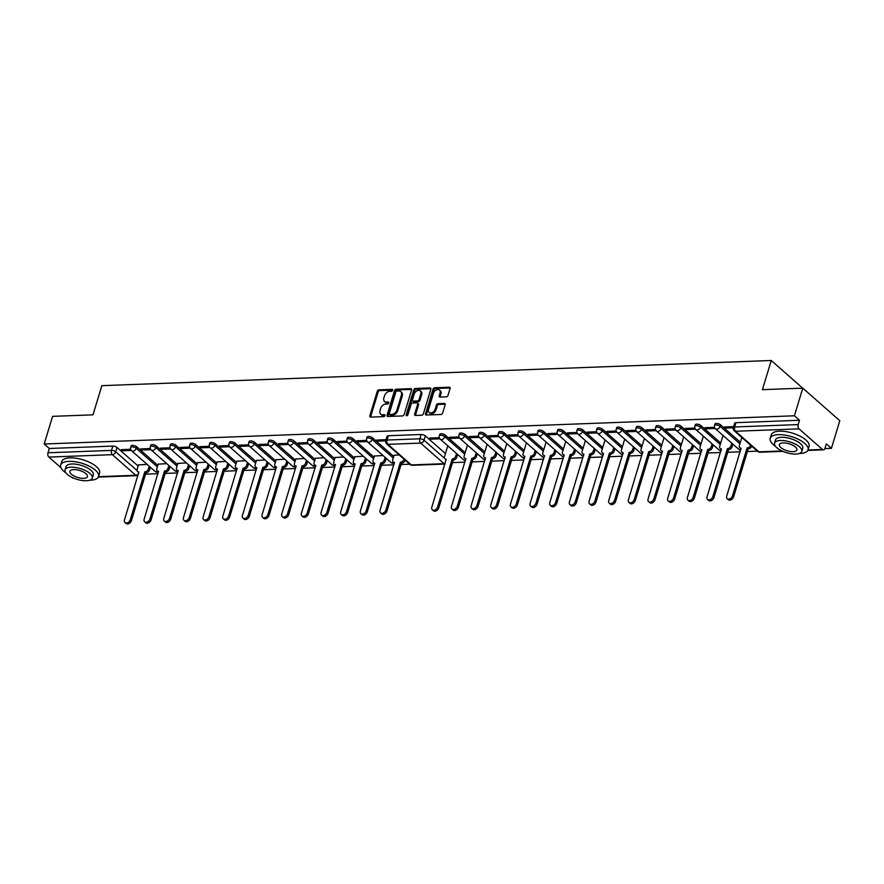 <?xml version="1.0" encoding="UTF-8"?>
<svg xmlns="http://www.w3.org/2000/svg" width="884" height="884" viewBox="0 0 884 884"><rect width="100%" height="100%" fill="white"/><g stroke="black" fill="none" stroke-linecap="round" stroke-linejoin="round"><path stroke-width="1.33" d="M392.651 390.275A1.083 0.751 -48.7 0 0 392.076 389.358L378.927 389.855A1.547 1.072 -48.7 0 0 377.28 391.258L369.821 415.8A1.547 1.072 -48.7 0 0 370.65 417.115L383.789 416.629A1.083 0.751 -48.7 0 0 384.374 414.718L382.673 414.784A4.961 3.437 -48.7 0 1 380.717 414.143A4.961 3.437 -48.7 0 1 380.032 410.563L380.661 408.518A4.961 3.437 -48.7 0 1 385.943 404.01L387.645 403.944A1.083 0.751 -48.7 0 0 388.22 402.032L386.518 402.098A4.961 3.437 -48.7 0 1 384.562 401.469A4.961 3.437 -48.7 0 1 383.888 397.888L384.507 395.844A4.961 3.437 -48.7 0 1 389.789 391.325L391.49 391.269A1.083 0.751 -48.7 0 0 392.651 390.275M411.601 389.966A1.547 1.072 -48.7 0 0 410.784 388.651L396.187 389.203A1.547 1.072 -48.7 0 0 394.54 390.606L387.082 415.148A1.547 1.072 -48.7 0 0 387.899 416.474L402.496 415.922A1.547 1.072 -48.7 0 0 404.154 414.508L411.601 389.966M44.2 444L52.598 416.353L92.986 414.839L101.848 385.667L771.268 360.495L762.395 389.667L802.794 388.142L794.396 415.789L44.2 444L49.294 448.486L47.99 452.785L111.506 450.398A3.16 1.249 16.9 0 1 115.738 451.812L137.086 470.597M446.332 396.817A1.547 1.072 -48.7 0 0 447.978 395.413L450.078 388.518A1.547 1.072 -48.7 0 0 449.249 387.203L434.652 387.756A1.547 1.072 -48.7 0 0 433.005 389.17L425.547 413.712A1.547 1.072 -48.7 0 0 426.375 415.027L440.972 414.474A1.547 1.072 -48.7 0 0 442.619 413.06L445.149 404.75A1.547 1.072 -48.7 0 0 444.321 403.435L438.077 403.668A1.547 1.072 -48.7 0 0 436.431 405.071L435.171 409.204A4.155 2.873 -48.7 0 1 432.464 412.474A4.155 2.873 -48.7 0 1 429.116 412.441A4.155 2.873 -48.7 0 1 428.552 409.447L433.458 393.292A4.155 2.873 -48.7 0 1 436.177 390.021A4.155 2.873 -48.7 0 1 439.514 390.054A4.155 2.873 -48.7 0 1 440.077 393.048L439.26 395.734A1.547 1.072 -48.7 0 0 440.088 397.049L446.332 396.817M415.425 388.474L430.022 387.932A1.547 1.072 -48.7 0 1 430.839 389.247L423.381 413.789A1.547 1.072 -48.7 0 1 421.734 415.193L415.491 415.436A1.547 1.072 -48.7 0 1 414.662 414.121L417.69 404.165A1.547 1.072 -48.7 0 0 416.861 402.85L412.717 403.005A1.547 1.072 -48.7 0 0 411.071 404.408L407.922 414.773A1.083 0.751 -48.7 0 1 406.187 414.839L413.767 389.888A1.547 1.072 -48.7 0 1 415.425 388.474L416.276 389.236L430.873 388.684A1.547 1.072 -48.7 0 0 430.873 388.684L430.022 387.932M802.794 388.142L839.8 420.718L831.402 448.354L824.838 448.608M145.54 474.144L157.971 473.68M165.197 473.415L177.629 472.94M184.855 472.675L197.287 472.2M204.513 471.934L216.945 471.459M224.171 471.194L236.603 470.73M243.829 470.454L256.261 469.99M263.487 469.713L275.918 469.249M283.145 468.973L295.587 468.509M302.803 468.233L315.245 467.769M322.461 467.492L334.903 467.028M342.13 466.752L354.561 466.288M361.788 466.023L374.219 465.548M381.446 465.282L393.877 464.807M401.104 464.542L409.723 464.211M452.509 462.608L464.94 462.144M472.166 461.868L484.598 461.404M491.824 461.128L504.256 460.663M511.482 460.387L523.925 459.923M531.14 459.647L543.583 459.183M550.798 458.906L563.241 458.442M570.467 458.166L582.899 457.702M590.125 457.437L602.556 456.962M609.783 456.697L622.214 456.221M629.441 455.956L641.872 455.481M649.099 455.216L661.53 454.752M668.757 454.475L681.188 454.011M688.415 453.735L700.846 453.271M708.073 452.995L720.504 452.531M727.731 452.254L740.173 451.79M747.389 451.514L757.345 451.138M733.643 426.607L724.67 426.939L725.963 428.066L726.316 426.873M714.526 427.326L705.012 427.679L706.294 428.806L706.659 427.613M458.962 436.928L449.448 437.293L450.729 438.42L451.094 437.226M478.62 436.188L469.106 436.552L470.387 437.679L470.752 436.486M498.278 435.447L488.764 435.812L490.045 436.939L490.41 435.746M517.936 434.718L508.422 435.072L509.714 436.199L510.068 435.005M537.594 433.978L528.079 434.331L529.372 435.458L529.726 434.265M557.263 433.237L547.737 433.591L549.03 434.729L549.395 433.536M576.921 432.497L567.395 432.851L568.688 433.989L569.053 432.795M596.578 431.757L587.064 432.11L588.346 433.248L588.711 432.055M616.236 431.016L606.722 431.37L608.004 432.508L608.369 431.315M635.894 430.276L626.38 430.641L627.662 431.768L628.027 430.574M655.552 429.536L646.038 429.9L647.32 431.027L647.685 429.834M675.21 428.795L665.696 429.16L666.978 430.287L667.343 429.094M694.868 428.055L685.354 428.42L686.636 429.547L687.001 428.353M720.548 424.817L720.084 426.342A3.16 1.249 16.9 0 0 716.847 424.994A3.16 1.249 16.9 0 0 714.537 425.513L715.001 423.988A3.16 1.249 -163.1 0 1 717.311 423.469A3.16 1.249 -163.1 0 1 720.548 424.817L740.383 442.265M700.89 425.558L700.426 427.082A3.16 1.249 16.9 0 0 697.189 425.734A3.16 1.249 16.9 0 0 694.879 426.254L695.343 424.729A3.16 1.249 -163.1 0 1 697.653 424.198A3.16 1.249 -163.1 0 1 700.89 425.558L720.725 443.006M484.642 433.69L484.178 435.215A3.16 1.249 16.9 0 0 480.94 433.867A3.16 1.249 16.9 0 0 478.631 434.387L479.095 432.862A3.16 1.249 -163.1 0 1 481.404 432.331A3.16 1.249 -163.1 0 1 484.642 433.69L504.477 451.138M504.3 432.95L503.836 434.475A3.16 1.249 16.9 0 0 500.598 433.127A3.16 1.249 16.9 0 0 498.289 433.646L498.753 432.121A3.16 1.249 -163.1 0 1 501.062 431.591A3.16 1.249 -163.1 0 1 504.3 432.95L524.135 450.398M523.958 432.21L523.494 433.735A3.16 1.249 16.9 0 0 520.256 432.387A3.16 1.249 16.9 0 0 517.947 432.906L518.411 431.381A3.16 1.249 -163.1 0 1 520.72 430.862A3.16 1.249 -163.1 0 1 523.958 432.21L543.793 449.658M543.616 431.469L543.152 432.994A3.16 1.249 16.9 0 0 539.914 431.646A3.16 1.249 16.9 0 0 537.605 432.177L538.069 430.641A3.16 1.249 -163.1 0 1 540.378 430.121A3.16 1.249 -163.1 0 1 543.616 431.469L563.451 448.917M563.274 430.729L562.81 432.254A3.16 1.249 16.9 0 0 559.572 430.906A3.16 1.249 16.9 0 0 557.263 431.436L557.727 429.9A3.16 1.249 -163.1 0 1 560.036 429.381A3.16 1.249 -163.1 0 1 563.274 430.729L583.109 448.177M582.932 429.989L582.468 431.514A3.16 1.249 16.9 0 0 579.23 430.165A3.16 1.249 16.9 0 0 576.932 430.696L577.396 429.16A3.16 1.249 -163.1 0 1 579.694 428.641A3.16 1.249 -163.1 0 1 582.932 429.989L602.766 447.448M602.601 429.248L602.137 430.773A3.16 1.249 16.9 0 0 598.888 429.425A3.16 1.249 16.9 0 0 596.589 429.956L597.054 428.431A3.16 1.249 -163.1 0 1 599.352 427.9A3.16 1.249 -163.1 0 1 602.601 429.248L622.424 446.707M622.259 428.508L621.795 430.044A3.16 1.249 16.9 0 0 618.546 428.685A3.16 1.249 16.9 0 0 616.247 429.215L616.712 427.69A3.16 1.249 -163.1 0 1 619.01 427.16A3.16 1.249 -163.1 0 1 622.259 428.508L642.082 445.967M641.917 427.768L641.452 429.304A3.16 1.249 16.9 0 0 638.204 427.944A3.16 1.249 16.9 0 0 635.905 428.475L636.37 426.95A3.16 1.249 -163.1 0 1 638.668 426.419A3.16 1.249 -163.1 0 1 641.917 427.768L661.751 445.227M661.575 427.027L661.11 428.563A3.16 1.249 16.9 0 0 657.873 427.215A3.16 1.249 16.9 0 0 655.563 427.734L656.027 426.21A3.16 1.249 -163.1 0 1 658.337 425.679A3.16 1.249 -163.1 0 1 661.575 427.027L681.409 444.486M681.232 426.298L680.768 427.823A3.16 1.249 16.9 0 0 677.531 426.475A3.16 1.249 16.9 0 0 675.221 426.994L675.685 425.469A3.16 1.249 -163.1 0 1 677.995 424.939A3.16 1.249 -163.1 0 1 681.232 426.298L701.067 443.746M464.984 434.42L464.52 435.956A3.16 1.249 16.9 0 0 461.282 434.608A3.16 1.249 16.9 0 0 458.973 435.127L459.437 433.602A3.16 1.249 -163.1 0 1 461.746 433.072A3.16 1.249 -163.1 0 1 464.984 434.42L484.819 451.879M445.326 435.16L444.862 436.696A3.16 1.249 16.9 0 0 441.624 435.337A3.16 1.249 16.9 0 0 439.315 435.867L439.779 434.342A3.16 1.249 -163.1 0 1 442.088 433.812A3.16 1.249 -163.1 0 1 445.326 435.16L465.161 452.619M794.396 415.789L799.49 420.276L798.186 424.585A3.16 1.912 87.8 0 0 799.048 428.862L822.44 449.448A3.16 1.912 87.8 0 0 823.402 449.834A3.16 1.912 87.8 0 0 824.993 448.177L826.308 443.878L831.402 448.354M73.394 478.034L73.206 478.045A3.16 1.912 -92.2 0 1 72.245 477.658L71.88 477.338M61.018 467.78L48.863 457.072A3.16 1.912 -92.2 0 1 47.99 452.785M49.294 448.486L112.809 446.1A3.16 1.249 16.9 0 1 117.042 447.503L138.158 466.089M385.667 440.862L378.021 441.149L376.739 440.022L386.021 439.668M378.021 441.149L378.385 439.956M394.087 455.293L399.148 454.906M367.214 441.558L358.363 441.889L357.07 440.762L366.595 440.409M358.363 441.889L358.727 440.696M374.429 456.034L383.004 455.514M347.556 442.298L338.705 442.63L337.412 441.503L346.937 441.149M338.705 442.63L339.069 441.436M354.771 456.774L363.346 456.254M327.887 443.039L319.047 443.37L317.754 442.243L327.268 441.878M319.047 443.37L319.4 442.177M335.113 457.514L343.688 456.984M308.229 443.779L299.389 444.111L298.096 442.983L307.61 442.619M299.389 444.111L299.742 442.917M315.455 458.255L324.03 457.724M288.571 444.519L279.72 444.851L278.438 443.724L287.952 443.359M279.72 444.851L280.084 443.657M295.797 458.995L304.372 458.464M268.913 445.26L260.062 445.591L258.78 444.453L268.294 444.099M260.062 445.591L260.426 444.398M276.139 459.735L284.714 459.205M249.255 446L240.404 446.332L239.122 445.193L248.636 444.84M240.404 446.332L240.768 445.138M256.482 460.476L265.056 459.945M229.597 446.74L220.746 447.072L219.464 445.934L228.978 445.58M220.746 447.072L221.111 445.879M236.813 461.205L245.398 460.686M209.939 447.47L201.088 447.812L199.806 446.674L209.32 446.321M201.088 447.812L201.453 446.619M217.155 461.945L225.74 461.426M190.281 448.21L181.43 448.542L180.148 447.414L189.662 447.061M181.43 448.542L181.795 447.348M197.497 462.686L206.083 462.166M170.623 448.95L161.772 449.282L160.49 448.155L170.004 447.801M161.772 449.282L162.137 448.089M177.839 463.426L186.425 462.907M150.965 449.691L142.114 450.022L140.821 448.895L150.346 448.531M142.114 450.022L142.479 448.829M158.181 464.166L166.756 463.647M372.606 437.9L372.142 439.425A3.16 1.249 16.9 0 0 368.904 438.077A3.16 1.249 16.9 0 0 366.606 438.597L367.07 437.072A3.16 1.249 16.9 0 1 369.368 436.552A3.16 1.249 16.9 0 1 372.606 437.9L393.734 456.487M352.948 438.641L352.484 440.166A3.16 1.249 16.9 0 0 349.246 438.818A3.16 1.249 16.9 0 0 346.937 439.337L347.401 437.812A3.16 1.249 16.9 0 1 349.71 437.282A3.16 1.249 16.9 0 1 352.948 438.641L374.065 457.227M333.29 439.381L332.826 440.906A3.16 1.249 16.9 0 0 329.588 439.558A3.16 1.249 16.9 0 0 327.279 440.077L327.743 438.552A3.16 1.249 16.9 0 1 330.052 438.022A3.16 1.249 16.9 0 1 333.29 439.381L354.407 457.956M313.632 440.11L313.168 441.646A3.16 1.249 16.9 0 0 309.93 440.298A3.16 1.249 16.9 0 0 307.621 440.818L308.085 439.293A3.16 1.249 16.9 0 1 310.394 438.762A3.16 1.249 16.9 0 1 313.632 440.11L334.749 458.697M293.974 440.851L293.51 442.387A3.16 1.249 16.9 0 0 290.272 441.028A3.16 1.249 16.9 0 0 287.963 441.558L288.427 440.033A3.16 1.249 16.9 0 1 290.737 439.503A3.16 1.249 16.9 0 1 293.974 440.851L315.091 459.437M274.316 441.591L273.852 443.127A3.16 1.249 16.9 0 0 270.615 441.768A3.16 1.249 16.9 0 0 268.305 442.298L268.769 440.773A3.16 1.249 16.9 0 1 271.079 440.243A3.16 1.249 16.9 0 1 274.316 441.591L295.433 460.177M254.658 442.332L254.194 443.856A3.16 1.249 16.9 0 0 250.957 442.508A3.16 1.249 16.9 0 0 248.647 443.039L249.111 441.514A3.16 1.249 16.9 0 1 251.421 440.983A3.16 1.249 16.9 0 1 254.658 442.332L275.775 460.918M235 443.072L234.536 444.597A3.16 1.249 16.9 0 0 231.299 443.249A3.16 1.249 16.9 0 0 228.989 443.779L229.453 442.243A3.16 1.249 16.9 0 1 231.763 441.724A3.16 1.249 16.9 0 1 235 443.072L256.117 461.658M215.342 443.812L214.878 445.337A3.16 1.249 16.9 0 0 211.63 443.989A3.16 1.249 16.9 0 0 209.331 444.519L209.795 442.983A3.16 1.249 16.9 0 1 212.094 442.464A3.16 1.249 16.9 0 1 215.342 443.812L236.459 462.398M195.684 444.553L195.22 446.077A3.16 1.249 16.9 0 0 191.972 444.729A3.16 1.249 16.9 0 0 189.673 445.26L190.137 443.724A3.16 1.249 16.9 0 1 192.436 443.204A3.16 1.249 16.9 0 1 195.684 444.553L216.801 463.139M176.026 445.293L175.562 446.818A3.16 1.249 16.9 0 0 172.314 445.47A3.16 1.249 16.9 0 0 170.015 445.989L170.479 444.464A3.16 1.249 16.9 0 1 172.778 443.945A3.16 1.249 16.9 0 1 176.026 445.293L197.143 463.879M156.357 446.033L155.893 447.558A3.16 1.249 16.9 0 0 152.656 446.21A3.16 1.249 16.9 0 0 150.357 446.729L150.821 445.204A3.16 1.249 16.9 0 1 153.12 444.674A3.16 1.249 16.9 0 1 156.357 446.033L177.485 464.619M136.7 446.774L136.235 448.298A3.16 1.249 16.9 0 0 132.998 446.95A3.16 1.249 16.9 0 0 130.688 447.47L131.152 445.945A3.16 1.249 16.9 0 1 133.462 445.414A3.16 1.249 16.9 0 1 136.7 446.774L157.816 465.349M131.307 450.431L122.456 450.763L121.163 449.636L130.688 449.271M122.456 450.763L122.81 449.569M138.523 464.907L147.098 464.376M802.683 388.153L771.268 360.495M799.49 420.276L735.974 422.662A3.16 1.249 -163.1 0 0 734.659 423.248L733.355 427.558A3.16 1.249 16.9 0 1 734.67 426.972L798.186 424.585M725.963 428.066L733.289 427.79M706.294 428.806L715.145 428.475M686.636 429.547L695.487 429.215M666.978 430.287L675.829 429.956M647.32 431.027L656.171 430.696M627.662 431.768L636.513 431.436M608.004 432.508L616.855 432.177M588.346 433.248L597.197 432.917M568.688 433.989L577.539 433.646M549.03 434.729L557.881 434.387M529.372 435.458L538.212 435.127M509.714 436.199L518.554 435.867M490.045 436.939L498.896 436.608M470.387 437.679L479.238 437.348M450.729 438.42L459.581 438.088M439.304 437.668L429.79 438.033L431.072 439.16L439.923 438.829M388.352 435.735L387.048 440.044A3.16 1.249 -163.1 0 0 385.733 440.63L387.037 436.32A3.16 1.249 16.9 0 1 388.352 435.735L421.115 434.497A3.16 1.249 16.9 0 1 425.348 435.911L445.425 453.58M431.072 439.16L431.436 437.967M384.562 401.469L385.424 402.22A4.961 3.437 -48.7 0 0 387.38 402.85L386.518 402.098M388.838 402.795L387.38 402.85M380.717 414.143L381.568 414.894A4.961 3.437 -48.7 0 0 383.523 415.535L382.673 414.784M384.982 415.48L383.523 415.535M392.684 390.12L379.788 390.606A1.547 1.072 -48.7 0 0 378.142 392.01L370.683 416.552A1.547 1.072 -48.7 0 0 370.617 417.115M439.514 390.054L440.376 390.805A4.155 2.873 -48.7 0 1 440.939 393.8L440.122 396.485A1.547 1.072 -48.7 0 0 440.055 397.049M429.116 412.441L429.978 413.193A4.155 2.873 -48.7 0 0 433.315 413.226A4.155 2.873 -48.7 0 0 436.033 409.955L435.171 409.204M444.321 403.435L445.182 404.187A1.547 1.072 -48.7 0 0 445.182 404.187L438.928 404.419A1.547 1.072 -48.7 0 0 437.282 405.833L436.033 409.955M449.249 387.203L450.111 387.954A1.547 1.072 -48.7 0 0 450.111 387.954L435.514 388.507A1.547 1.072 -48.7 0 0 433.867 389.921L426.408 414.463A1.547 1.072 -48.7 0 0 426.342 415.027M417.48 403.049L418.331 403.8A1.547 1.072 -48.7 0 1 418.541 404.916L415.524 414.872A1.547 1.072 -48.7 0 0 415.458 415.436M416.276 389.236A1.547 1.072 -48.7 0 0 414.629 390.64L407.049 415.591A1.083 0.751 -48.7 0 0 407.016 415.712M420.828 393.833A4.155 2.873 -48.7 0 0 420.265 390.838A4.155 2.873 -48.7 0 0 416.916 390.805A4.155 2.873 -48.7 0 0 414.209 394.087L412.474 399.778A1.547 1.072 -48.7 0 0 413.303 401.093L417.447 400.938A1.547 1.072 -48.7 0 0 419.093 399.524L420.828 393.833L421.679 394.584A4.155 2.873 -48.7 0 0 421.115 391.601L420.265 390.838M412.695 400.894L413.546 401.645A1.547 1.072 -48.7 0 0 414.154 401.844L413.303 401.093M421.679 394.584L419.955 400.286A1.547 1.072 -48.7 0 1 418.298 401.69L414.154 401.844M411.668 389.402A1.547 1.072 -48.7 0 0 411.635 389.402L397.049 389.954A1.547 1.072 -48.7 0 0 395.391 391.369L387.932 415.911A1.547 1.072 -48.7 0 0 387.877 416.474M396.971 391.059A1.083 0.751 -48.7 0 0 395.811 392.043L389.269 413.59A1.083 0.751 -48.7 0 0 389.844 414.508L391.634 414.441A4.961 3.437 -48.7 0 0 396.916 409.933L401.391 395.203A4.961 3.437 -48.7 0 0 400.717 391.623A4.961 3.437 -48.7 0 0 398.761 390.993L396.971 391.059M389.413 414.375L390.275 415.126A1.083 0.751 -48.7 0 0 390.695 415.259L389.844 414.508M400.717 391.623L401.579 392.386A4.961 3.437 -48.7 0 1 402.253 395.955L397.778 410.684A4.961 3.437 -48.7 0 1 392.496 415.193L390.695 415.259M150.324 467.216L149.518 469.868A3.16 2.188 131.3 0 1 146.147 472.741L145.042 471.758A3.16 2.188 -48.7 0 0 148.401 468.885L149.208 466.233M138.589 464.697L137.186 469.305A3.16 2.188 -48.7 0 0 137.617 471.581A3.16 2.188 -48.7 0 0 138.865 471.99L124.489 519.903A3.635 2.519 -48.7 0 0 124.987 522.521A3.635 2.519 -48.7 0 0 127.915 522.554A3.635 2.519 -48.7 0 0 130.291 519.682L144.843 471.769M145.959 472.741L131.407 520.665A3.635 2.519 131.3 0 1 129.031 523.538A3.635 2.519 131.3 0 1 126.103 523.505L124.987 522.521M138.843 472.653A3.16 2.188 131.3 0 1 138.733 472.564L137.617 471.581M457.658 454.475L456.851 457.127A3.16 2.188 131.3 0 1 453.492 460L452.376 459.017A3.16 2.188 -48.7 0 0 455.735 456.144L456.542 453.503M447.79 445.801L444.519 456.575A3.16 2.188 -48.7 0 0 444.95 458.851A3.16 2.188 -48.7 0 0 446.199 459.249L431.823 507.173A3.635 2.519 -48.7 0 0 432.32 509.792A3.635 2.519 -48.7 0 0 435.248 509.814A3.635 2.519 -48.7 0 0 437.624 506.952L452.188 459.028M453.293 460.012L438.74 507.935A3.635 2.519 131.3 0 1 436.364 510.797A3.635 2.519 131.3 0 1 433.436 510.764L432.32 509.792M446.177 459.923A3.16 2.188 131.3 0 1 446.066 459.824L444.95 458.851M169.982 466.476L169.175 469.128A3.16 2.188 131.3 0 1 165.805 472.001L164.7 471.017A3.16 2.188 -48.7 0 0 168.059 468.144L168.866 465.492M158.247 463.967L156.844 468.564A3.16 2.188 -48.7 0 0 157.275 470.841A3.16 2.188 -48.7 0 0 158.523 471.249L144.147 519.162A3.635 2.519 -48.7 0 0 144.644 521.781A3.635 2.519 -48.7 0 0 147.573 521.814A3.635 2.519 -48.7 0 0 149.948 518.952L164.512 471.028M165.617 472.001L151.065 519.925A3.635 2.519 131.3 0 1 148.689 522.798A3.635 2.519 131.3 0 1 145.761 522.764L144.644 521.781M158.501 471.912A3.16 2.188 131.3 0 1 158.391 471.824L157.275 470.841M189.64 465.735L188.833 468.387A3.16 2.188 131.3 0 1 185.474 471.26L184.358 470.277A3.16 2.188 -48.7 0 0 187.717 467.404L188.524 464.752M177.905 463.227L176.502 467.824A3.16 2.188 -48.7 0 0 176.933 470.111A3.16 2.188 -48.7 0 0 178.181 470.509L163.805 518.422A3.635 2.519 -48.7 0 0 164.302 521.052A3.635 2.519 -48.7 0 0 167.231 521.074A3.635 2.519 -48.7 0 0 169.606 518.212L184.17 470.288M185.275 471.26L170.722 519.184A3.635 2.519 131.3 0 1 168.347 522.057A3.635 2.519 131.3 0 1 165.418 522.024L164.302 521.052M178.159 471.183A3.16 2.188 131.3 0 1 178.049 471.084L176.933 470.111M209.298 464.995L208.491 467.647A3.16 2.188 131.3 0 1 205.132 470.52L204.016 469.537A3.16 2.188 -48.7 0 0 207.375 466.664L208.182 464.012M197.563 462.487L196.16 467.083A3.16 2.188 -48.7 0 0 196.591 469.371A3.16 2.188 -48.7 0 0 197.839 469.769L183.463 517.681A3.635 2.519 -48.7 0 0 183.96 520.311A3.635 2.519 -48.7 0 0 186.889 520.333A3.635 2.519 -48.7 0 0 189.264 517.471L203.828 469.548M204.944 470.531L190.38 518.444A3.635 2.519 131.3 0 1 188.005 521.317A3.635 2.519 131.3 0 1 185.076 521.284L183.96 520.311M197.828 470.443A3.16 2.188 131.3 0 1 197.707 470.343L196.591 469.371M228.956 464.255L228.149 466.907A3.16 2.188 131.3 0 1 224.79 469.78L223.674 468.796A3.16 2.188 -48.7 0 0 227.033 465.923L227.84 463.282M217.221 461.746L215.818 466.343A3.16 2.188 -48.7 0 0 216.248 468.631A3.16 2.188 -48.7 0 0 217.497 469.028L203.132 516.952A3.635 2.519 -48.7 0 0 203.618 519.571A3.635 2.519 -48.7 0 0 206.547 519.593A3.635 2.519 -48.7 0 0 208.922 516.731L223.486 468.807M224.602 469.791L210.038 517.715A3.635 2.519 131.3 0 1 207.663 520.577A3.635 2.519 131.3 0 1 204.734 520.543L203.618 519.571M217.486 469.702A3.16 2.188 131.3 0 1 217.365 469.603L216.248 468.631M248.614 463.514L247.807 466.166A3.16 2.188 131.3 0 1 244.448 469.039L243.332 468.056A3.16 2.188 -48.7 0 0 246.691 465.183L247.498 462.542M236.879 461.006L235.475 465.614A3.16 2.188 -48.7 0 0 235.917 467.89A3.16 2.188 -48.7 0 0 237.155 468.288L222.79 516.212A3.635 2.519 -48.7 0 0 223.287 518.831A3.635 2.519 -48.7 0 0 226.205 518.864A3.635 2.519 -48.7 0 0 228.58 515.991L243.144 468.067M244.26 469.05L229.696 516.974A3.635 2.519 131.3 0 1 227.321 519.836A3.635 2.519 131.3 0 1 224.392 519.814L223.287 518.831M237.144 468.962A3.16 2.188 131.3 0 1 237.023 468.874L235.917 467.89M268.272 462.774L267.465 465.426A3.16 2.188 131.3 0 1 264.106 468.299L262.99 467.327A3.16 2.188 -48.7 0 0 266.36 464.454L267.156 461.802M256.537 460.266L255.144 464.873A3.16 2.188 -48.7 0 0 255.575 467.15A3.16 2.188 -48.7 0 0 256.813 467.559L242.448 515.471A3.635 2.519 -48.7 0 0 242.945 518.09A3.635 2.519 -48.7 0 0 245.862 518.123A3.635 2.519 -48.7 0 0 248.238 515.25L262.802 467.327M263.918 468.31L249.354 516.234A3.635 2.519 131.3 0 1 246.979 519.096A3.635 2.519 131.3 0 1 244.05 519.074L242.945 518.09M256.802 468.222A3.16 2.188 131.3 0 1 256.68 468.133L255.575 467.15M287.93 462.045L287.123 464.686A3.16 2.188 131.3 0 1 283.764 467.559L282.648 466.586A3.16 2.188 -48.7 0 0 286.018 463.713L286.825 461.061M276.195 459.525L274.802 464.133A3.16 2.188 -48.7 0 0 275.233 466.409A3.16 2.188 -48.7 0 0 276.471 466.818L262.106 514.731A3.635 2.519 -48.7 0 0 262.603 517.35A3.635 2.519 -48.7 0 0 265.52 517.383A3.635 2.519 -48.7 0 0 267.896 514.51L282.46 466.586M283.576 467.57L269.012 515.494A3.635 2.519 131.3 0 1 266.637 518.356A3.635 2.519 131.3 0 1 263.719 518.333L262.603 517.35M276.46 467.481A3.16 2.188 131.3 0 1 276.338 467.393L275.233 466.409M307.588 461.304L306.792 463.945A3.16 2.188 131.3 0 1 303.422 466.818L302.306 465.846A3.16 2.188 -48.7 0 0 305.676 462.973L306.483 460.321M295.853 458.785L294.46 463.393A3.16 2.188 -48.7 0 0 294.891 465.669A3.16 2.188 -48.7 0 0 296.129 466.078L281.764 513.991A3.635 2.519 -48.7 0 0 282.261 516.61A3.635 2.519 -48.7 0 0 285.178 516.643A3.635 2.519 -48.7 0 0 287.565 513.77L302.118 465.846M303.234 466.829L288.67 514.753A3.635 2.519 131.3 0 1 286.294 517.626A3.635 2.519 131.3 0 1 283.377 517.593L282.261 516.61M296.118 466.741A3.16 2.188 131.3 0 1 296.007 466.653L294.891 465.669M327.257 460.564L326.45 463.216A3.16 2.188 131.3 0 1 323.08 466.089L321.964 465.106A3.16 2.188 -48.7 0 0 325.334 462.233L326.141 459.581M315.511 458.045L314.118 462.652A3.16 2.188 -48.7 0 0 314.549 464.929A3.16 2.188 -48.7 0 0 315.798 465.338L301.422 513.25A3.635 2.519 -48.7 0 0 301.919 515.869A3.635 2.519 -48.7 0 0 304.847 515.902A3.635 2.519 -48.7 0 0 307.223 513.029L321.776 465.106M322.892 466.089L308.328 514.013A3.635 2.519 131.3 0 1 305.952 516.886A3.635 2.519 131.3 0 1 303.035 516.853L301.919 515.869M315.776 466.001A3.16 2.188 131.3 0 1 315.665 465.912L314.549 464.929M346.915 459.824L346.108 462.476A3.16 2.188 131.3 0 1 342.738 465.349L341.622 464.365A3.16 2.188 -48.7 0 0 344.992 461.492L345.799 458.84M335.18 457.304L333.776 461.912A3.16 2.188 -48.7 0 0 334.207 464.188A3.16 2.188 -48.7 0 0 335.456 464.597L321.08 512.51A3.635 2.519 -48.7 0 0 321.577 515.129A3.635 2.519 -48.7 0 0 324.505 515.162A3.635 2.519 -48.7 0 0 326.881 512.289L341.434 464.376M342.55 465.349L327.997 513.273A3.635 2.519 131.3 0 1 325.61 516.145A3.635 2.519 131.3 0 1 322.693 516.112L321.577 515.129M335.434 465.26A3.16 2.188 131.3 0 1 335.323 465.172L334.207 464.188M366.573 459.083L365.766 461.735A3.16 2.188 131.3 0 1 362.396 464.608L361.291 463.625A3.16 2.188 -48.7 0 0 364.65 460.752L365.457 458.1M354.838 456.575L353.434 461.172A3.16 2.188 -48.7 0 0 353.865 463.448A3.16 2.188 -48.7 0 0 355.114 463.857L340.738 511.77A3.635 2.519 -48.7 0 0 341.235 514.389A3.635 2.519 -48.7 0 0 344.163 514.422A3.635 2.519 -48.7 0 0 346.539 511.56L361.092 463.636M362.208 464.608L347.655 512.532A3.635 2.519 131.3 0 1 345.279 515.405A3.635 2.519 131.3 0 1 342.351 515.372L341.235 514.389M355.092 464.52A3.16 2.188 131.3 0 1 354.981 464.432L353.865 463.448M386.231 458.343L385.424 460.995A3.16 2.188 131.3 0 1 382.054 463.868L380.949 462.884A3.16 2.188 -48.7 0 0 384.308 460.012L385.115 457.359M374.496 455.835L373.092 460.431A3.16 2.188 -48.7 0 0 373.523 462.719A3.16 2.188 -48.7 0 0 374.772 463.117L360.396 511.029A3.635 2.519 -48.7 0 0 360.893 513.659A3.635 2.519 -48.7 0 0 363.821 513.681A3.635 2.519 -48.7 0 0 366.197 510.819L380.761 462.896M381.866 463.868L367.313 511.792A3.635 2.519 131.3 0 1 364.937 514.665A3.635 2.519 131.3 0 1 362.009 514.632L360.893 513.659M374.75 463.791A3.16 2.188 131.3 0 1 374.639 463.691L373.523 462.719M405.115 460.155L405.082 460.255A3.16 2.188 131.3 0 1 401.723 463.128L400.607 462.144A3.16 2.188 -48.7 0 0 403.966 459.271L403.999 459.172M394.154 455.094L392.75 459.691A3.16 2.188 -48.7 0 0 393.181 461.978A3.16 2.188 -48.7 0 0 394.43 462.376L380.054 510.289A3.635 2.519 -48.7 0 0 380.551 512.919A3.635 2.519 -48.7 0 0 383.479 512.941A3.635 2.519 -48.7 0 0 385.855 510.079L400.419 462.155M401.524 463.139L386.971 511.051A3.635 2.519 131.3 0 1 384.595 513.924A3.635 2.519 131.3 0 1 381.667 513.891L380.551 512.919M394.408 463.05A3.16 2.188 131.3 0 1 394.297 462.951L393.181 461.978M477.316 453.735L476.509 456.387A3.16 2.188 131.3 0 1 473.15 459.26L472.034 458.277A3.16 2.188 -48.7 0 0 475.393 455.404L476.2 452.763M467.448 445.061L464.177 455.835A3.16 2.188 -48.7 0 0 464.608 458.111A3.16 2.188 -48.7 0 0 465.857 458.509L451.481 506.433A3.635 2.519 -48.7 0 0 451.978 509.051A3.635 2.519 -48.7 0 0 454.906 509.085A3.635 2.519 -48.7 0 0 457.282 506.212L471.846 458.288M472.951 459.271L458.398 507.195A3.635 2.519 131.3 0 1 456.022 510.057A3.635 2.519 131.3 0 1 453.094 510.035L451.978 509.051M465.846 459.183A3.16 2.188 131.3 0 1 465.724 459.094L464.608 458.111M496.974 452.995L496.167 455.647A3.16 2.188 131.3 0 1 492.808 458.52L491.692 457.547A3.16 2.188 -48.7 0 0 495.051 454.674L495.858 452.022M487.117 444.321L483.835 455.094A3.16 2.188 -48.7 0 0 484.266 457.371A3.16 2.188 -48.7 0 0 485.515 457.779L471.15 505.692A3.635 2.519 -48.7 0 0 471.636 508.311A3.635 2.519 -48.7 0 0 474.564 508.344A3.635 2.519 -48.7 0 0 476.94 505.471L491.504 457.547M492.62 458.531L478.056 506.455A3.635 2.519 131.3 0 1 475.68 509.317A3.635 2.519 131.3 0 1 472.752 509.294L471.636 508.311M485.504 458.442A3.16 2.188 131.3 0 1 485.382 458.354L484.266 457.371M516.632 452.265L515.825 454.906A3.16 2.188 131.3 0 1 512.466 457.779L511.35 456.807A3.16 2.188 -48.7 0 0 514.709 453.934L515.516 451.282M506.775 443.58L503.493 454.354A3.16 2.188 -48.7 0 0 503.924 456.63A3.16 2.188 -48.7 0 0 505.173 457.039L490.808 504.952A3.635 2.519 -48.7 0 0 491.305 507.571A3.635 2.519 -48.7 0 0 494.222 507.604A3.635 2.519 -48.7 0 0 496.598 504.731L511.162 456.807M512.278 457.79L497.714 505.714A3.635 2.519 131.3 0 1 495.338 508.576A3.635 2.519 131.3 0 1 492.41 508.554L491.305 507.571M505.162 457.702A3.16 2.188 131.3 0 1 505.04 457.614L503.924 456.63M536.29 451.525L535.483 454.166A3.16 2.188 131.3 0 1 532.124 457.039L531.008 456.067A3.16 2.188 -48.7 0 0 534.378 453.194L535.174 450.542M526.433 442.84L523.162 453.614A3.16 2.188 -48.7 0 0 523.593 455.89A3.16 2.188 -48.7 0 0 524.831 456.299L510.466 504.212A3.635 2.519 -48.7 0 0 510.963 506.83A3.635 2.519 -48.7 0 0 513.88 506.863A3.635 2.519 -48.7 0 0 516.256 503.99L530.82 456.067M531.936 457.05L517.372 504.974A3.635 2.519 131.3 0 1 514.996 507.847A3.635 2.519 131.3 0 1 512.068 507.814L510.963 506.83M524.82 456.962A3.16 2.188 131.3 0 1 524.698 456.873L523.593 455.89M555.948 450.785L555.141 453.437A3.16 2.188 131.3 0 1 551.782 456.31L550.666 455.326A3.16 2.188 -48.7 0 0 554.036 452.453L554.843 449.801M546.091 442.099L542.82 452.873A3.16 2.188 -48.7 0 0 543.251 455.149A3.16 2.188 -48.7 0 0 544.489 455.558L530.124 503.471A3.635 2.519 -48.7 0 0 530.621 506.09A3.635 2.519 -48.7 0 0 533.538 506.123A3.635 2.519 -48.7 0 0 535.914 503.25L550.478 455.326M551.594 456.31L537.03 504.234A3.635 2.519 131.3 0 1 534.654 507.107A3.635 2.519 131.3 0 1 531.726 507.073L530.621 506.09M544.478 456.221A3.16 2.188 131.3 0 1 544.356 456.133L543.251 455.149M575.606 450.044L574.81 452.696A3.16 2.188 131.3 0 1 571.44 455.569L570.324 454.586A3.16 2.188 -48.7 0 0 573.694 451.713L574.501 449.061M565.749 441.359L562.478 452.133A3.16 2.188 -48.7 0 0 562.909 454.409A3.16 2.188 -48.7 0 0 564.147 454.818L549.782 502.731A3.635 2.519 -48.7 0 0 550.279 505.35A3.635 2.519 -48.7 0 0 553.196 505.383A3.635 2.519 -48.7 0 0 555.583 502.51L570.136 454.597M571.252 455.569L556.688 503.493A3.635 2.519 131.3 0 1 554.312 506.366A3.635 2.519 131.3 0 1 551.395 506.333L550.279 505.35M564.136 455.481A3.16 2.188 131.3 0 1 564.025 455.393L562.909 454.409M595.264 449.304L594.468 451.956A3.16 2.188 131.3 0 1 591.098 454.829L589.982 453.846A3.16 2.188 -48.7 0 0 593.352 450.973L594.159 448.321M585.407 440.63L582.136 451.392A3.16 2.188 -48.7 0 0 582.567 453.68A3.16 2.188 -48.7 0 0 583.816 454.078L569.44 501.99A3.635 2.519 -48.7 0 0 569.937 504.62A3.635 2.519 -48.7 0 0 572.865 504.642A3.635 2.519 -48.7 0 0 575.241 501.781L589.794 453.857M590.91 454.829L576.346 502.753A3.635 2.519 131.3 0 1 573.97 505.626A3.635 2.519 131.3 0 1 571.053 505.593L569.937 504.62M583.794 454.752A3.16 2.188 131.3 0 1 583.683 454.652L582.567 453.68M614.933 448.564L614.126 451.216A3.16 2.188 131.3 0 1 610.756 454.089L609.64 453.105A3.16 2.188 -48.7 0 0 613.01 450.232L613.816 447.58M605.065 439.889L601.794 450.652A3.16 2.188 -48.7 0 0 602.225 452.939A3.16 2.188 -48.7 0 0 603.474 453.337L589.098 501.25A3.635 2.519 -48.7 0 0 589.595 503.88A3.635 2.519 -48.7 0 0 592.523 503.902A3.635 2.519 -48.7 0 0 594.899 501.04L609.452 453.116M610.568 454.1L596.004 502.013A3.635 2.519 131.3 0 1 593.628 504.886A3.635 2.519 131.3 0 1 590.711 504.852L589.595 503.88M603.452 454.011A3.16 2.188 131.3 0 1 603.341 453.912L602.225 452.939M634.59 447.823L633.784 450.475A3.16 2.188 131.3 0 1 630.414 453.348L629.309 452.365A3.16 2.188 -48.7 0 0 632.668 449.492L633.474 446.84M624.723 439.149L621.452 449.912A3.16 2.188 -48.7 0 0 621.883 452.199A3.16 2.188 -48.7 0 0 623.132 452.597L608.756 500.521A3.635 2.519 -48.7 0 0 609.253 503.14A3.635 2.519 -48.7 0 0 612.181 503.162A3.635 2.519 -48.7 0 0 614.557 500.3L629.11 452.376M630.226 453.359L615.673 501.272A3.635 2.519 131.3 0 1 613.297 504.145A3.635 2.519 131.3 0 1 610.369 504.112L609.253 503.14M623.109 453.271A3.16 2.188 131.3 0 1 622.999 453.172L621.883 452.199M654.248 447.083L653.442 449.735A3.16 2.188 131.3 0 1 650.071 452.608L648.966 451.625A3.16 2.188 -48.7 0 0 652.326 448.752L653.132 446.111M644.381 438.409L641.11 449.183A3.16 2.188 -48.7 0 0 641.541 451.459A3.16 2.188 -48.7 0 0 642.79 451.857L628.413 499.78A3.635 2.519 -48.7 0 0 628.911 502.399A3.635 2.519 -48.7 0 0 631.839 502.432A3.635 2.519 -48.7 0 0 634.215 499.559L648.779 451.636M649.884 452.619L635.331 500.543A3.635 2.519 131.3 0 1 632.955 503.405A3.635 2.519 131.3 0 1 630.027 503.383L628.911 502.399M642.767 452.531A3.16 2.188 131.3 0 1 642.657 452.442L641.541 451.459M673.906 446.343L673.1 448.995A3.16 2.188 131.3 0 1 669.74 451.868L668.624 450.884A3.16 2.188 -48.7 0 0 671.984 448.011L672.79 445.37M664.039 437.668L660.768 448.442A3.16 2.188 -48.7 0 0 661.199 450.718A3.16 2.188 -48.7 0 0 662.447 451.116L648.071 499.04A3.635 2.519 -48.7 0 0 648.569 501.659A3.635 2.519 -48.7 0 0 651.497 501.692A3.635 2.519 -48.7 0 0 653.873 498.819L668.437 450.895M669.542 451.879L654.989 499.803A3.635 2.519 131.3 0 1 652.613 502.664A3.635 2.519 131.3 0 1 649.685 502.642L648.569 501.659M662.425 451.79A3.16 2.188 131.3 0 1 662.315 451.702L661.199 450.718M693.564 445.602L692.758 448.254A3.16 2.188 131.3 0 1 689.398 451.127L688.282 450.155A3.16 2.188 -48.7 0 0 691.642 447.282L692.448 444.63M683.697 436.928L680.426 447.702A3.16 2.188 -48.7 0 0 680.857 449.978A3.16 2.188 -48.7 0 0 682.105 450.387L667.729 498.3A3.635 2.519 -48.7 0 0 668.227 500.919A3.635 2.519 -48.7 0 0 671.155 500.952A3.635 2.519 -48.7 0 0 673.531 498.079L688.095 450.155M689.2 451.138L674.647 499.062A3.635 2.519 131.3 0 1 672.271 501.924A3.635 2.519 131.3 0 1 669.343 501.902L668.227 500.919M682.094 451.05A3.16 2.188 131.3 0 1 681.973 450.962L680.857 449.978M713.222 444.873L712.416 447.514A3.16 2.188 131.3 0 1 709.056 450.387L707.94 449.415A3.16 2.188 -48.7 0 0 711.3 446.542L712.106 443.89M703.366 436.188L700.084 446.961A3.16 2.188 -48.7 0 0 700.515 449.238A3.16 2.188 -48.7 0 0 701.763 449.647L687.398 497.559A3.635 2.519 -48.7 0 0 687.885 500.178A3.635 2.519 -48.7 0 0 690.813 500.211A3.635 2.519 -48.7 0 0 693.189 497.338L707.752 449.415M708.869 450.398L694.305 498.322A3.635 2.519 131.3 0 1 691.929 501.195A3.635 2.519 131.3 0 1 689.001 501.162L687.885 500.178M701.752 450.31A3.16 2.188 131.3 0 1 701.631 450.221L700.515 449.238M732.88 444.133L732.074 446.774A3.16 2.188 131.3 0 1 728.714 449.647L727.598 448.674A3.16 2.188 -48.7 0 0 730.957 445.801L731.764 443.149M723.024 435.447L719.742 446.221A3.16 2.188 -48.7 0 0 720.173 448.497A3.16 2.188 -48.7 0 0 721.421 448.906L707.056 496.819A3.635 2.519 -48.7 0 0 707.554 499.438A3.635 2.519 -48.7 0 0 710.471 499.471A3.635 2.519 -48.7 0 0 712.847 496.598L727.41 448.674M728.526 449.658L713.963 497.582A3.635 2.519 131.3 0 1 711.587 500.454A3.635 2.519 131.3 0 1 708.659 500.421L707.554 499.438M721.41 449.569A3.16 2.188 131.3 0 1 721.289 449.481L720.173 448.497M751.698 446.166A3.16 2.188 131.3 0 1 748.372 448.917L747.256 447.934A3.16 2.188 -48.7 0 0 750.582 445.182M741.831 437.492L739.411 445.481A3.16 2.188 -48.7 0 0 739.842 447.757A3.16 2.188 -48.7 0 0 741.079 448.166L726.714 496.079A3.635 2.519 -48.7 0 0 727.212 498.698A3.635 2.519 -48.7 0 0 730.129 498.731A3.635 2.519 -48.7 0 0 732.505 495.858L747.068 447.945M748.184 448.917L733.621 496.841A3.635 2.519 131.3 0 1 731.245 499.714A3.635 2.519 131.3 0 1 728.317 499.681L727.212 498.698M741.068 448.829A3.16 2.188 131.3 0 1 740.947 448.74L739.842 447.757M89.748 480.211A19.768 7.834 -163.1 0 0 90.765 480.178A19.768 7.834 -163.1 0 0 98.555 476.509A19.768 7.834 -163.1 0 0 89.317 466.211A19.768 7.834 -163.1 0 0 68.51 461.36A19.768 7.834 -163.1 0 0 60.731 465.028A19.768 7.834 -163.1 0 0 65.991 472.984M98.555 476.509L99.605 473.039A19.768 7.834 -163.1 0 0 90.378 462.741A19.768 7.834 -163.1 0 0 69.56 457.89A19.768 7.834 -163.1 0 0 61.781 461.547L60.731 465.028M65.051 469.824L66.024 466.63A14.232 5.635 16.9 0 1 71.626 464.001A14.232 5.635 16.9 0 1 86.61 467.492A14.232 5.635 16.9 0 1 93.251 474.907L92.29 478.1A14.232 5.635 -163.1 0 0 85.638 470.686A14.232 5.635 -163.1 0 0 70.654 467.194A14.232 5.635 -163.1 0 0 65.051 469.824A14.232 5.635 -163.1 0 0 71.692 477.238A14.232 5.635 -163.1 0 0 86.676 480.73A14.232 5.635 -163.1 0 0 92.29 478.1M73.505 469.603A9.171 3.635 -163.1 0 0 69.891 471.294A9.171 3.635 -163.1 0 0 74.179 476.078A9.171 3.635 -163.1 0 0 83.836 478.332A9.171 3.635 -163.1 0 0 87.439 476.631A9.171 3.635 -163.1 0 0 83.162 471.846A9.171 3.635 -163.1 0 0 73.505 469.603M799.235 453.525A19.768 7.834 -163.1 0 0 799.401 453.525A19.768 7.834 -163.1 0 0 808.042 449.834A19.768 7.834 -163.1 0 0 799.246 439.757A19.768 7.834 -163.1 0 0 778.848 434.652A19.768 7.834 -163.1 0 0 770.218 438.342A19.768 7.834 -163.1 0 0 775.478 446.309M808.042 449.834L809.092 446.365A19.768 7.834 -163.1 0 0 800.307 436.287A19.768 7.834 -163.1 0 0 779.898 431.182A19.768 7.834 -163.1 0 0 771.268 434.873L770.218 438.342M774.539 443.149L775.511 439.956A14.232 5.635 16.9 0 1 781.721 437.293A14.232 5.635 16.9 0 1 796.418 440.972A14.232 5.635 16.9 0 1 802.738 448.232L801.766 451.426A14.232 5.635 -163.1 0 0 795.445 444.166A14.232 5.635 -163.1 0 0 780.749 440.486A14.232 5.635 -163.1 0 0 774.539 443.149A14.232 5.635 -163.1 0 0 780.87 450.398A14.232 5.635 -163.1 0 0 795.556 454.078A14.232 5.635 -163.1 0 0 801.766 451.426M792.926 451.669A9.171 3.635 -163.1 0 0 796.926 449.956A9.171 3.635 -163.1 0 0 792.849 445.282A9.171 3.635 -163.1 0 0 783.39 442.906A9.171 3.635 -163.1 0 0 779.379 444.619A9.171 3.635 -163.1 0 0 783.456 449.293A9.171 3.635 -163.1 0 0 792.926 451.669M392.695 389.899L392.076 389.358M384.993 415.259L384.374 414.718M388.838 402.585L388.22 402.032M740.814 449.669A3.16 2.188 -48.7 0 1 740.107 449.801A3.16 2.188 -48.7 0 1 738.869 449.392L715.476 428.806A3.16 2.188 -48.7 0 0 716.725 429.215A3.16 2.188 -48.7 0 0 720.084 426.342L739.919 443.801M721.156 450.409A3.16 2.188 -48.7 0 1 720.449 450.542A3.16 2.188 -48.7 0 1 719.2 450.133L695.819 429.547A3.16 2.188 -48.7 0 0 697.067 429.956A3.16 2.188 -48.7 0 0 700.426 427.082L720.261 444.53M504.908 458.542A3.16 2.188 -48.7 0 1 504.2 458.674A3.16 2.188 -48.7 0 1 502.952 458.266L479.57 437.679A3.16 2.188 -48.7 0 0 480.819 438.088A3.16 2.188 -48.7 0 0 484.178 435.215L504.013 452.663M498.289 433.646A3.16 3.16 0 0 0 499.228 436.939A3.16 2.188 131.3 0 0 500.477 437.348A3.16 2.188 131.3 0 0 503.836 434.475L523.671 451.923M544.224 457.061A3.16 2.188 -48.7 0 1 543.516 457.194A3.16 2.188 -48.7 0 1 542.279 456.785L518.886 436.199A3.16 2.188 -48.7 0 0 520.135 436.608A3.16 2.188 -48.7 0 0 523.494 433.735L543.328 451.194M563.881 456.332A3.16 2.188 -48.7 0 1 563.174 456.453A3.16 2.188 -48.7 0 1 561.937 456.045L538.544 435.469A3.16 2.188 -48.7 0 0 539.793 435.867A3.16 2.188 -48.7 0 0 543.152 432.994L562.986 450.453M583.539 455.591A3.16 2.188 -48.7 0 1 582.843 455.713A3.16 2.188 -48.7 0 1 581.595 455.304L558.202 434.729A3.16 2.188 -48.7 0 0 559.45 435.127A3.16 2.188 -48.7 0 0 562.81 432.254L582.644 449.713M603.197 454.851A3.16 2.188 -48.7 0 1 602.501 454.973A3.16 2.188 -48.7 0 1 601.253 454.564L577.86 433.989A3.16 2.188 -48.7 0 0 579.108 434.387A3.16 2.188 -48.7 0 0 582.468 431.514L602.302 448.973M622.855 454.111A3.16 2.188 -48.7 0 1 622.159 454.232A3.16 2.188 -48.7 0 1 620.911 453.835L597.518 433.248A3.16 2.188 -48.7 0 0 598.766 433.646A3.16 2.188 -48.7 0 0 602.137 430.773L621.96 448.232M616.247 429.215A3.16 3.16 0 0 0 617.187 432.508A3.16 2.188 131.3 0 0 618.424 432.917A3.16 2.188 131.3 0 0 621.795 430.044L641.618 447.492M662.171 452.63A3.16 2.188 -48.7 0 1 661.475 452.752A3.16 2.188 -48.7 0 1 660.226 452.354L636.845 431.768A3.16 2.188 -48.7 0 0 638.082 432.177A3.16 2.188 -48.7 0 0 641.452 429.304L661.287 446.752M681.829 451.89A3.16 2.188 -48.7 0 1 681.133 452.011A3.16 2.188 -48.7 0 1 679.884 451.613L656.503 431.027A3.16 2.188 -48.7 0 0 657.74 431.436A3.16 2.188 -48.7 0 0 661.11 428.563L680.945 446.011M701.498 451.149A3.16 2.188 -48.7 0 1 700.791 451.282A3.16 2.188 -48.7 0 1 699.542 450.873L676.161 430.287A3.16 2.188 -48.7 0 0 677.398 430.696A3.16 2.188 -48.7 0 0 680.768 427.823L700.603 445.271M485.25 459.282A3.16 2.188 -48.7 0 1 484.543 459.404A3.16 2.188 -48.7 0 1 483.294 459.006L459.912 438.42A3.16 2.188 -48.7 0 0 461.15 438.829A3.16 2.188 -48.7 0 0 464.52 435.956L484.355 453.404M465.581 460.023A3.16 2.188 -48.7 0 1 464.885 460.144A3.16 2.188 -48.7 0 1 463.636 459.746L440.254 439.16A3.16 2.188 -48.7 0 0 441.492 439.569A3.16 2.188 -48.7 0 0 444.862 436.696L464.697 454.144M799.048 428.862L735.532 431.259L758.925 451.834L782.02 450.973M807.987 449.989L822.44 449.448M98.5 476.675L135.76 475.272L112.367 454.685L48.863 457.072M117.042 447.503L115.738 451.812A3.16 2.188 131.3 0 1 112.367 454.685A3.16 1.912 87.8 0 1 111.506 450.398L112.809 446.1M393.656 462.398A3.16 2.188 -48.7 0 1 392.176 462.884A3.16 2.188 -48.7 0 1 390.927 462.476L367.534 441.889A3.16 2.188 -48.7 0 0 368.783 442.298A3.16 2.188 -48.7 0 0 372.142 439.425L393.269 458.011M373.998 463.139A3.16 2.188 -48.7 0 1 372.518 463.625A3.16 2.188 -48.7 0 1 371.269 463.216L347.876 442.63A3.16 2.188 -48.7 0 0 349.125 443.039A3.16 2.188 -48.7 0 0 352.484 440.166L373.601 458.752M327.279 440.077A3.16 3.16 0 0 0 328.218 443.37A3.16 2.188 131.3 0 0 329.467 443.779A3.16 2.188 131.3 0 0 332.826 440.906L353.943 459.492M334.682 464.608A3.16 2.188 -48.7 0 1 333.191 465.094A3.16 2.188 -48.7 0 1 331.953 464.697L308.56 444.111A3.16 2.188 -48.7 0 0 309.809 444.519A3.16 2.188 -48.7 0 0 313.168 441.646L334.285 460.233M315.024 465.349A3.16 2.188 -48.7 0 1 313.533 465.835A3.16 2.188 -48.7 0 1 312.295 465.437L288.902 444.851A3.16 2.188 -48.7 0 0 290.151 445.26A3.16 2.188 -48.7 0 0 293.51 442.387L314.627 460.962M268.305 442.298A3.16 3.16 0 0 0 269.244 445.591A3.16 2.188 131.3 0 0 270.493 446A3.16 2.188 131.3 0 0 273.852 443.127L294.969 461.702M275.709 466.829A3.16 2.188 -48.7 0 1 274.217 467.316A3.16 2.188 -48.7 0 1 272.968 466.918L249.586 446.332A3.16 2.188 -48.7 0 0 250.824 446.729A3.16 2.188 -48.7 0 0 254.194 443.856L275.311 462.442M256.051 467.57A3.16 2.188 -48.7 0 1 254.559 468.056A3.16 2.188 -48.7 0 1 253.31 467.647L229.928 447.072A3.16 2.188 -48.7 0 0 231.166 447.47A3.16 2.188 -48.7 0 0 234.536 444.597L255.653 463.183M209.331 444.519A3.16 3.16 0 0 0 210.27 447.812A3.16 2.188 131.3 0 0 211.508 448.21A3.16 2.188 131.3 0 0 214.878 445.337L235.995 463.923M216.735 469.05A3.16 2.188 -48.7 0 1 215.243 469.537A3.16 2.188 -48.7 0 1 213.994 469.128L190.601 448.553A3.16 2.188 -48.7 0 0 191.85 448.95A3.16 2.188 -48.7 0 0 195.22 446.077L216.337 464.664M197.066 469.791A3.16 2.188 -48.7 0 1 195.585 470.277A3.16 2.188 -48.7 0 1 194.336 469.868L170.943 449.282A3.16 2.188 -48.7 0 0 172.192 449.691A3.16 2.188 -48.7 0 0 175.562 446.818L196.679 465.404M177.408 470.531A3.16 2.188 -48.7 0 1 175.927 471.017A3.16 2.188 -48.7 0 1 174.678 470.608L151.286 450.022A3.16 2.188 -48.7 0 0 152.534 450.431A3.16 2.188 -48.7 0 0 155.893 447.558L177.021 466.144M157.75 471.26A3.16 2.188 -48.7 0 1 156.269 471.758A3.16 2.188 -48.7 0 1 155.02 471.349L131.628 450.763A3.16 2.188 -48.7 0 0 132.876 451.171A3.16 2.188 -48.7 0 0 136.235 448.298L157.352 466.885M236.393 468.31A3.16 2.188 131.3 0 1 234.901 468.796A3.16 2.188 131.3 0 1 233.652 468.387L210.27 447.812M295.367 466.089A3.16 2.188 131.3 0 1 293.875 466.575A3.16 2.188 131.3 0 1 292.626 466.177L269.244 445.591M354.34 463.868A3.16 2.188 131.3 0 1 352.849 464.365A3.16 2.188 131.3 0 1 351.611 463.956L328.218 443.37M735.974 422.662L734.67 426.972A3.16 1.912 87.8 0 0 735.532 431.259A3.16 2.188 -48.7 0 1 734.295 430.851L757.676 451.437A3.16 2.188 -48.7 0 0 758.925 451.834A3.16 1.912 -92.2 0 0 759.886 452.221L782.881 451.359M524.566 457.802A3.16 2.188 131.3 0 1 523.858 457.934A3.16 2.188 131.3 0 1 522.621 457.525L499.228 436.939M642.513 453.37A3.16 2.188 131.3 0 1 641.817 453.492A3.16 2.188 131.3 0 1 640.569 453.094L617.187 432.508M425.348 435.911L424.044 440.221L444.53 458.255M385.733 440.63A3.16 3.16 0 0 0 386.673 443.923A3.16 2.188 -48.7 0 0 387.91 444.332L411.303 464.907L444.066 463.68L420.673 443.094L387.91 444.332A3.16 1.912 87.8 0 1 387.048 440.044L419.812 438.807L421.115 434.497M138.589 473.493A3.16 2.188 131.3 0 1 135.76 475.272A3.16 1.912 -92.2 0 0 136.722 475.647A3.16 3.16 0 0 0 138.037 475.305M412.264 465.293A3.16 1.912 -92.2 0 1 411.303 464.907A3.16 2.188 -48.7 0 1 410.054 464.509A3.16 3.16 0 0 0 412.264 465.293L444.928 464.067A3.16 1.912 87.8 0 1 444.066 463.68A3.16 2.188 -48.7 0 0 445.116 463.415M424.044 440.221A3.16 1.249 -163.1 0 0 419.812 438.807A3.16 1.912 -92.2 0 0 420.673 443.094A3.16 2.188 -48.7 0 0 424.044 440.221M370.683 416.552L369.821 415.8M378.142 392.01L377.28 391.258M379.788 390.606L378.927 389.855M440.122 396.485L439.26 395.734M440.939 393.8L440.077 393.048M437.282 405.833L436.431 405.071M438.928 404.419L438.077 403.668M426.408 414.463L425.547 413.712M433.867 389.921L433.005 389.17M435.514 388.507L434.652 387.756M415.524 414.872L414.662 414.121M418.541 404.916L417.69 404.165M407.049 415.591L406.187 414.839M414.629 390.64L413.767 389.888M418.298 401.69L417.447 400.938M419.955 400.286L419.093 399.524M387.932 415.911L387.082 415.148M395.391 391.369L394.54 390.606M397.049 389.954L396.187 389.203M411.635 389.402L410.784 388.651M392.496 415.193L391.634 414.441M397.778 410.684L396.916 409.933M402.253 395.955L401.391 395.203M146.147 472.741L145.042 471.758M149.518 469.868L148.401 468.885M131.407 520.665L130.291 519.682M453.492 460L452.376 459.017M456.851 457.127L455.735 456.144M438.74 507.935L437.624 506.952M165.805 472.001L164.7 471.017M169.175 469.128L168.059 468.144M151.065 519.925L149.948 518.952M185.474 471.26L184.358 470.277M188.833 468.387L187.717 467.404M170.722 519.184L169.606 518.212M205.132 470.52L204.016 469.537M208.491 467.647L207.375 466.664M190.38 518.444L189.264 517.471M224.79 469.78L223.674 468.796M228.149 466.907L227.033 465.923M210.038 517.715L208.922 516.731M244.448 469.039L243.332 468.056M247.807 466.166L246.691 465.183M229.696 516.974L228.58 515.991M264.106 468.299L262.99 467.327M267.465 465.426L266.36 464.454M249.354 516.234L248.238 515.25M283.764 467.559L282.648 466.586M287.123 464.686L286.018 463.713M269.012 515.494L267.896 514.51M303.422 466.818L302.306 465.846M306.792 463.945L305.676 462.973M288.67 514.753L287.565 513.77M323.08 466.089L321.964 465.106M326.45 463.216L325.334 462.233M308.328 514.013L307.223 513.029M342.738 465.349L341.622 464.365M346.108 462.476L344.992 461.492M327.997 513.273L326.881 512.289M362.396 464.608L361.291 463.625M365.766 461.735L364.65 460.752M347.655 512.532L346.539 511.56M382.054 463.868L380.949 462.884M385.424 460.995L384.308 460.012M367.313 511.792L366.197 510.819M401.723 463.128L400.607 462.144M405.082 460.255L403.966 459.271M386.971 511.051L385.855 510.079M473.15 459.26L472.034 458.277M476.509 456.387L475.393 455.404M458.398 507.195L457.282 506.212M492.808 458.52L491.692 457.547M496.167 455.647L495.051 454.674M478.056 506.455L476.94 505.471M512.466 457.779L511.35 456.807M515.825 454.906L514.709 453.934M497.714 505.714L496.598 504.731M532.124 457.039L531.008 456.067M535.483 454.166L534.378 453.194M517.372 504.974L516.256 503.99M551.782 456.31L550.666 455.326M555.141 453.437L554.036 452.453M537.03 504.234L535.914 503.25M571.44 455.569L570.324 454.586M574.81 452.696L573.694 451.713M556.688 503.493L555.583 502.51M591.098 454.829L589.982 453.846M594.468 451.956L593.352 450.973M576.346 502.753L575.241 501.781M610.756 454.089L609.64 453.105M614.126 451.216L613.01 450.232M596.004 502.013L594.899 501.04M630.414 453.348L629.309 452.365M633.784 450.475L632.668 449.492M615.673 501.272L614.557 500.3M650.071 452.608L648.966 451.625M653.442 449.735L652.326 448.752M635.331 500.543L634.215 499.559M669.74 451.868L668.624 450.884M673.1 448.995L671.984 448.011M654.989 499.803L653.873 498.819M689.398 451.127L688.282 450.155M692.758 448.254L691.642 447.282M674.647 499.062L673.531 498.079M709.056 450.387L707.94 449.415M712.416 447.514L711.3 446.542M694.305 498.322L693.189 497.338M728.714 449.647L727.598 448.674M732.074 446.774L730.957 445.801M713.963 497.582L712.847 496.598M748.372 448.917L747.256 447.934M733.621 496.841L732.505 495.858M155.02 471.349A3.16 3.16 0 0 0 158.424 471.857M130.688 447.47A3.16 3.16 0 0 0 131.628 450.763M174.678 470.608A3.16 3.16 0 0 0 178.082 471.117M150.357 446.729A3.16 3.16 0 0 0 151.286 450.022M194.336 469.868A3.16 3.16 0 0 0 197.74 470.376M170.015 445.989A3.16 3.16 0 0 0 170.943 449.282M213.994 469.128A3.16 3.16 0 0 0 217.398 469.636M189.673 445.26A3.16 3.16 0 0 0 190.601 448.553M233.652 468.387A3.16 3.16 0 0 0 237.056 468.896M253.31 467.647A3.16 3.16 0 0 0 256.714 468.155M228.989 443.779A3.16 3.16 0 0 0 229.928 447.072M272.968 466.918A3.16 3.16 0 0 0 276.372 467.415M248.647 443.039A3.16 3.16 0 0 0 249.586 446.332M292.626 466.177A3.16 3.16 0 0 0 296.029 466.675M312.295 465.437A3.16 3.16 0 0 0 315.687 465.934M287.963 441.558A3.16 3.16 0 0 0 288.902 444.851M331.953 464.697A3.16 3.16 0 0 0 335.356 465.194M307.621 440.818A3.16 3.16 0 0 0 308.56 444.111M351.611 463.956A3.16 3.16 0 0 0 355.014 464.465M371.269 463.216A3.16 3.16 0 0 0 374.672 463.724M346.937 439.337A3.16 3.16 0 0 0 347.876 442.63M390.927 462.476A3.16 3.16 0 0 0 394.33 462.984M366.606 438.597A3.16 3.16 0 0 0 367.534 441.889M463.636 459.746A3.16 3.16 0 0 0 465.437 460.52M439.315 435.867A3.16 3.16 0 0 0 440.254 439.16M483.294 459.006A3.16 3.16 0 0 0 485.095 459.779M458.973 435.127A3.16 3.16 0 0 0 459.912 438.42M502.952 458.266A3.16 3.16 0 0 0 504.753 459.039M478.631 434.387A3.16 3.16 0 0 0 479.57 437.679M522.621 457.525A3.16 3.16 0 0 0 524.411 458.299M542.279 456.785A3.16 3.16 0 0 0 544.069 457.558M517.947 432.906A3.16 3.16 0 0 0 518.886 436.199M561.937 456.045A3.16 3.16 0 0 0 563.727 456.818M537.605 432.177A3.16 3.16 0 0 0 538.544 435.469M581.595 455.304A3.16 3.16 0 0 0 583.385 456.078M557.263 431.436A3.16 3.16 0 0 0 558.202 434.729M601.253 454.564A3.16 3.16 0 0 0 603.043 455.348M576.932 430.696A3.16 3.16 0 0 0 577.86 433.989M620.911 453.835A3.16 3.16 0 0 0 622.712 454.608M596.589 429.956A3.16 3.16 0 0 0 597.518 433.248M640.569 453.094A3.16 3.16 0 0 0 642.37 453.868M660.226 452.354A3.16 3.16 0 0 0 662.028 453.127M635.905 428.475A3.16 3.16 0 0 0 636.845 431.768M679.884 451.613A3.16 3.16 0 0 0 681.686 452.387M655.563 427.734A3.16 3.16 0 0 0 656.503 431.027M699.542 450.873A3.16 3.16 0 0 0 701.344 451.647M675.221 426.994A3.16 3.16 0 0 0 676.161 430.287M719.2 450.133A3.16 3.16 0 0 0 721.001 450.906M694.879 426.254A3.16 3.16 0 0 0 695.819 429.547M738.869 449.392A3.16 3.16 0 0 0 740.659 450.166M714.537 425.513A3.16 3.16 0 0 0 715.476 428.806M807.799 450.42L823.402 449.834M757.676 451.437A3.16 3.16 0 0 0 759.886 452.221M733.355 427.558A3.16 3.16 0 0 0 734.295 430.851M98.312 477.095L136.722 475.647M386.673 443.923L410.054 464.509"/></g></svg>
